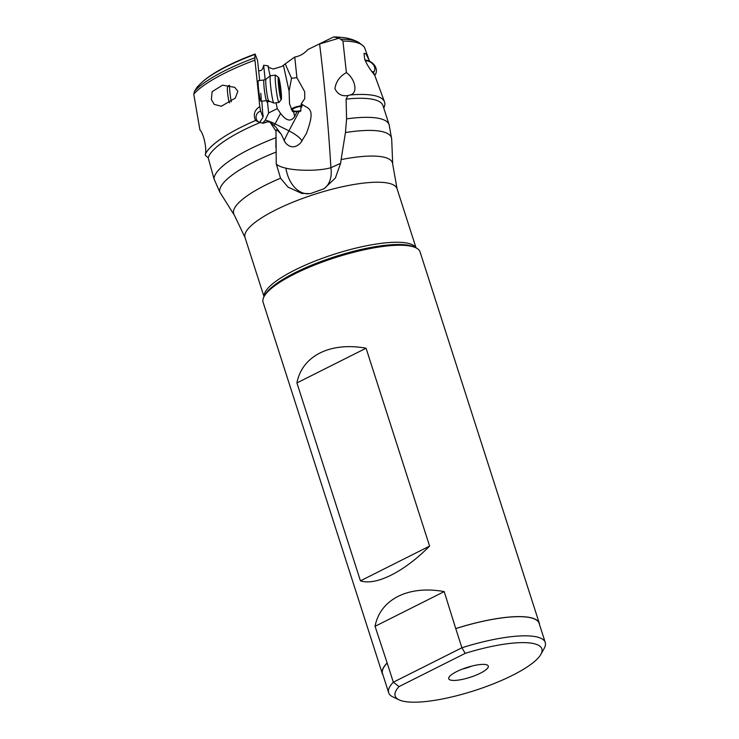 <?xml version="1.0" encoding="UTF-8"?>
<svg xmlns="http://www.w3.org/2000/svg" width="739" height="739" viewBox="0 0 739 739"><rect width="100%" height="100%" fill="white"/><g stroke="black" fill="none" stroke-linecap="round" stroke-linejoin="round"><path stroke-width="1.11" d="M409.48 702.05A77.032 19.159 -17.8 0 1 399.115 699.851A77.032 19.159 -17.8 0 1 399.032 686.596L465.21 653.359A77.032 19.159 -17.8 0 1 527.526 642.764A77.032 19.159 -17.8 0 1 540.893 654.329A77.032 19.159 -17.8 0 1 485.274 686.919A77.032 19.159 -17.8 0 1 409.48 702.05M452.591 680.397A20.766 5.164 162.2 0 0 476.849 674.818A20.766 5.164 162.2 0 0 487.823 665.396A20.766 5.164 162.2 0 0 484.414 664.416A20.766 5.164 162.2 0 0 462.919 668.887A20.766 5.164 162.2 0 0 448.712 677.959A20.766 5.164 162.2 0 0 452.591 680.397M399.032 686.596L393.333 682.208L461.912 647.77L465.21 653.359M399.115 699.851L392.899 696.914A82.232 20.452 -17.8 0 1 388.677 692.757A82.232 20.452 -17.8 0 1 393.333 682.208L387.181 663.059A82.232 20.452 162.2 0 0 382.525 673.599L388.677 692.757M545.253 642.487L539.11 623.328A82.232 20.452 162.2 0 0 523.812 616.825A82.232 20.452 162.2 0 0 455.76 628.612L461.912 647.77A82.232 20.452 -17.8 0 1 529.965 635.983A82.232 20.452 -17.8 0 1 545.253 642.487A82.232 20.452 -17.8 0 1 544.237 648.325L540.893 654.329M444.204 591.597C408.455 585.066 380.179 599.274 375.061 626.321L444.204 591.597L455.76 628.612M375.061 626.321L387.181 663.059M382.959 674.966A82.426 20.498 -17.8 0 1 382.331 673.663A82.426 20.498 -17.8 0 1 386.894 663.197M456.046 628.473A82.426 20.498 -17.8 0 1 523.969 616.751A82.426 20.498 -17.8 0 1 539.294 623.263A82.426 20.498 -17.8 0 1 539.544 624.695M539.294 623.263L420.066 251.916A82.426 20.498 162.2 0 0 415.826 247.75A82.426 20.498 162.2 0 0 404.741 245.394A82.426 20.498 162.2 0 0 323.636 261.588A82.426 20.498 162.2 0 0 264.128 296.45A82.426 20.498 162.2 0 0 263.102 302.306L382.331 673.663M429.599 546.103L366.064 348.217C330.315 341.686 302.029 355.893 296.921 382.941L360.447 580.836C375.911 586.009 404.196 571.801 429.599 546.103L360.447 580.836M341.113 159.587L345.455 132.54L346.582 118.868L346.083 99.118L347.93 95.543C341.861 96.486 337.52 94.176 334.924 88.625C335.977 81.595 339.801 76.256 346.388 72.616L342.933 41.07L339.192 38.151L319.599 43.971C324.587 84.255 328.356 125.491 330.915 167.688L340.596 163.337L341.113 159.587A83.368 20.738 -17.8 0 1 376.945 156.215A83.368 20.738 -17.8 0 1 376.992 156.225A83.368 20.738 -17.8 0 1 392.705 164.234L391.698 139.237A90.075 22.401 162.2 0 0 374.682 130.581A90.075 22.401 162.2 0 0 345.455 132.54M416.039 247.851L397.046 188.685A79.83 19.851 162.2 0 0 382.239 182.376A79.83 19.851 162.2 0 0 382.192 182.367A79.83 19.851 162.2 0 0 294.177 201.673A79.83 19.851 162.2 0 0 245.015 237.496L234.318 215.086A83.368 20.738 -17.8 0 1 280.543 178.219L288.016 187.124L301.798 193.424L310.288 193.636L323.968 188.778L335.358 178.071L340.596 163.337M280.543 178.219L276.247 163.836C277.541 165.527 280.774 166.977 285.928 168.178C298.316 171.162 320.32 170.921 330.915 167.688A31.158 21.191 -121.6 0 1 323.516 189.055M276.247 163.836L275.989 130.581M255.555 120.512L258.844 122.111A6.494 6.124 -21.1 0 1 260.618 111.053A10.3 0.868 82.9 0 0 259.786 106.573C254.419 110.074 253.006 114.721 255.555 120.512A94.435 23.482 162.2 0 0 205.322 154.303L205.322 155.338L208.204 157.786L213.977 178.773L219.714 191.974L232.573 212.435M197.23 86.971L194.569 91.156A90.389 22.475 -17.8 0 1 254.844 57.818L255.075 54.03A83.101 20.664 162.2 0 0 202.532 81.761L201.645 82.556A84.348 20.978 -17.8 0 1 255.001 54.4M205.322 154.303C206.957 149.463 203.77 133.306 199.918 129.962L193.747 94.112L194.569 91.156M259.675 80.514L257.578 60.524L255.075 54.03M346.582 118.868A91.839 22.844 -17.8 0 1 372.059 117.51A91.839 22.844 -17.8 0 1 389.13 124.771L383.014 105.714A91.839 22.844 162.2 0 0 365.934 98.453A91.839 22.844 162.2 0 0 346.083 99.118M339.192 38.151L333.603 36.95L307.858 49.568C304.163 53.707 299.794 56.192 294.759 57.023L285.217 63.868L291.536 78.269L289.078 91.073L289.54 103.802L292.524 111.598L293.586 111.617L294.639 116.439L297.013 111.765L293.586 111.617M334.896 37.079A84.348 20.978 -17.8 0 1 339.607 37.236A84.348 20.978 -17.8 0 1 342.12 37.458L340.928 37.329A83.101 20.664 162.2 0 0 338.462 37.107A83.101 20.664 162.2 0 0 333.603 36.95M258.844 122.111L263.066 123.247L267.684 121.861L269.966 122L276.081 131.339C275.499 128.826 277.217 129.824 281.254 134.313L285.282 142.636C290.178 148.16 295.314 148.216 300.699 142.803L306.371 133.565C315.959 107.949 308.93 109.196 302.704 104.735L301.106 104.097L304.773 98.555L304.662 91.673L296.902 77.678L294.759 57.023M259.722 122.692A91.839 22.844 162.2 0 0 208.204 157.786M260.618 111.053L263.001 117.205L259.62 122.637M261.8 123.043A6.494 6.124 -21.1 0 0 265.772 122.064A8.997 2.429 -171.1 0 0 267.684 121.861M259.786 106.573L254.946 60.145A92.079 22.9 162.2 0 0 193.747 94.112M237.847 91.239L234.706 87.341L222.568 85.17L212.148 91.654L211.345 99.534L214.273 104.411L221.321 106.259L235.307 98.065L237.847 91.239M261.828 101.178L263.001 117.205M254.946 60.145L254.844 57.818M264.008 79.978L265.948 79.184A10.937 0.924 82.9 0 0 266.142 87.553A10.937 0.924 82.9 0 0 268.673 100.873L266.594 100.587A10.383 0.878 -97.1 0 1 264.146 87.941A10.383 0.878 -97.1 0 1 264.008 79.978L258.364 80.68A10.383 0.878 82.9 0 0 258.502 88.643A10.383 0.878 82.9 0 0 260.95 101.289A10.383 0.878 82.9 0 0 260.802 93.326M285.217 63.868L281.993 66.371L273.291 69.013L269.079 67.591L267.906 65.78L263.657 65.281C262.992 69.06 261.624 70.861 259.546 70.685L258.641 70.621M263.657 65.281L265.153 79.655M266.779 100.569L266.936 102.13L267.453 101.723L268.627 112.984L265.283 120.161L262.696 123.043M259.749 122.702L260.396 120.9M263.038 116.014L263.333 115.524M365.011 60.044A10.383 8.074 -147.9 0 1 375.624 67.249A10.383 8.074 -147.9 0 1 375.421 74.325L374.765 75.369L384.502 101.862A94.435 23.482 162.2 0 1 384.4 106.592L383.772 108.06M384.502 101.862A94.435 23.482 162.2 0 0 367.015 94.62A94.435 23.482 162.2 0 0 350.12 94.971L347.93 95.543M346.388 72.616C354.886 78.473 358.664 93.16 350.12 94.971M369.565 61.235L364.826 48.294A92.079 22.9 162.2 0 0 363.634 46.326A92.079 22.9 162.2 0 0 347.773 41.236A92.079 22.9 162.2 0 0 342.933 41.07M369.214 60.238L365.897 53.79L364.041 53.365L364.669 59.12C366.581 63.951 369.537 68.81 373.537 73.706C374.978 75.941 374.784 75.221 372.936 71.535M296.902 77.678L291.536 78.269M291.212 109.344A8.563 2.651 169.2 0 1 299.563 106.056A8.563 2.651 169.2 0 1 301.142 105.853M297.013 111.765L300.745 111.192L301.106 104.097M301.142 106.444A6.753 2.088 -10.8 0 0 299.489 106.638A6.753 2.088 -10.8 0 0 292.589 110.074A6.753 2.088 -10.8 0 0 298.944 110.97A6.753 2.088 -10.8 0 0 300.865 110.573M265.283 120.161A15.574 3.889 -152.2 0 1 275.056 123.884A15.574 1.118 -63.3 0 0 274.151 125.63M269.966 122L275.906 127.154L281.254 134.313M268.627 112.984L277.301 108.596L280.561 113.436C286.381 121.048 291.074 122.055 294.639 116.439M276.026 102.804L277.301 108.596M267.453 101.723L270.243 101.539M267.906 65.78L270.141 75.988M462.392 669.091A15.574 3.871 162.2 0 0 471.537 666.153M366.064 348.217L296.921 382.941M365.352 60.857A7.787 6.051 -147.9 0 1 374.239 66.261A7.787 6.051 -147.9 0 1 372.881 72.865M375.421 74.325A10.383 8.074 -147.9 0 1 374.701 75.258M228.924 85.327L227.473 87.202A7.787 0.656 82.9 0 0 227.63 93.142A7.787 0.656 82.9 0 0 229.284 102.425A7.787 0.656 82.9 0 0 229.404 102.601L229.755 102.878M229.515 85.438A10.383 0.878 82.9 0 0 229.912 92.236A10.383 0.878 82.9 0 0 231.325 101.779M275.555 75.129L270.465 75.766A13.764 1.164 82.9 0 0 270.419 75.784A13.764 1.164 82.9 0 0 270.659 86.315A13.764 1.164 82.9 0 0 273.836 103.063A13.764 1.164 82.9 0 0 273.892 103.072L278.972 102.435A13.764 1.164 -97.1 0 1 275.739 85.678A13.764 1.164 -97.1 0 1 275.555 75.129A13.764 1.164 -97.1 0 1 275.656 75.166L278.529 77.41A11.168 0.942 -97.1 0 1 281.069 90.971A11.168 0.942 -97.1 0 1 281.291 99.488A11.168 0.942 -97.1 0 1 278.594 85.936A11.168 0.942 -97.1 0 1 278.529 77.41M281.291 99.488L279.065 102.37A13.764 1.164 -97.1 0 1 278.972 102.435M280.765 96.172L280.33 86.712L278.908 79.941L279.333 90.204L280.543 96.199M415.826 247.75L414.182 246.965A81.05 20.156 162.2 0 0 403.318 244.655A81.05 20.156 162.2 0 0 403.272 244.655A81.05 20.156 162.2 0 0 323.534 260.571A81.05 20.156 162.2 0 0 265.015 294.861L264.128 296.45M264.082 296.524A79.83 19.851 -17.8 0 1 315.313 260.978A79.83 19.851 -17.8 0 1 401.471 242.41A79.83 19.851 -17.8 0 1 401.517 242.41A79.83 19.851 -17.8 0 1 415.909 247.787M285.928 168.178A31.158 21.486 -93.6 0 0 287.453 174.653A31.158 21.486 -93.6 0 0 307.784 193.821M275.869 152.16A90.075 22.401 162.2 0 0 219.714 191.974M213.977 178.773A91.839 22.844 -17.8 0 1 275.998 137.676M341.122 39.195A90.389 22.475 -17.8 0 1 345.667 39.361A90.389 22.475 -17.8 0 1 358.849 42.474L363.634 46.326M301.133 107.718L302.704 104.735M284.062 140.733A15.574 1.118 116.7 0 1 288.931 130.868A15.574 3.889 -152.2 0 1 301.974 141.112M280.561 113.436L275.056 123.884L288.931 130.868L299.184 111.423M283.471 65.549L289.078 91.073M279.961 92.698L280.903 92.578M280.386 87.645L279.203 87.793M397.046 188.685L392.705 164.234M234.318 215.086L232.582 212.444M389.13 124.771L391.698 139.237M275.933 137.694L275.869 147.477M201.645 82.556L197.193 87.017M342.12 37.458C347.893 37.929 353.473 39.601 358.849 42.474M264.017 296.653L245.015 237.496M266.594 100.587L260.95 101.289M268.673 100.873L273.836 103.063M265.948 79.184L270.419 75.784M280.275 94.343L280.792 94.278"/></g></svg>
